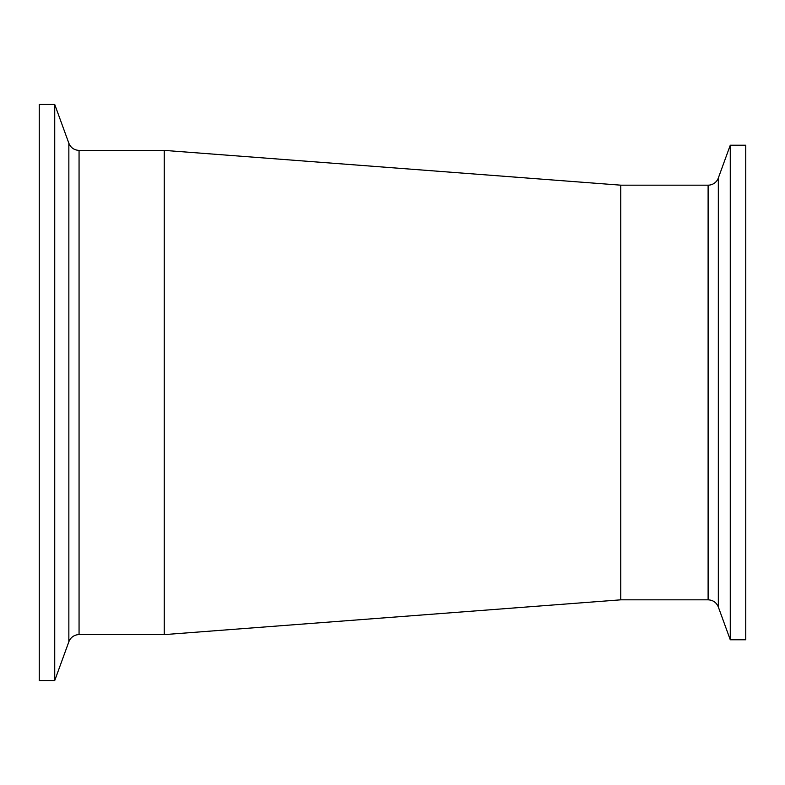 <?xml version="1.0" encoding="UTF-8"?>
<svg xmlns="http://www.w3.org/2000/svg" width="785" height="785" viewBox="0 0 785 785"><rect width="100%" height="100%" fill="white"/><g stroke="black" fill="none" stroke-linecap="round" stroke-linejoin="round"><path stroke-width="1.18" d="M718.324 606.982L730.266 639.775L745.75 639.775L745.75 145.225L730.266 145.225L718.324 178.018A10.872 10.872 0 0 1 708.109 185.172L708.109 599.828C713.015 600.074 716.42 602.458 718.324 606.982L718.324 178.018M730.266 639.775L730.266 145.225M708.109 599.828L620.758 599.828L620.758 185.172L164.242 150.386L79.059 150.386C74.163 150.141 70.758 147.757 68.854 143.233L68.854 641.767A10.872 10.872 0 0 1 79.059 634.614L79.059 150.386M68.854 143.233L54.734 104.464L39.25 104.464L39.25 680.536L54.734 680.536L68.854 641.767M54.734 104.464L54.734 680.536M620.758 599.828L164.242 634.614L164.242 150.386M708.109 185.172L620.758 185.172M164.242 634.614L79.059 634.614"/></g></svg>
